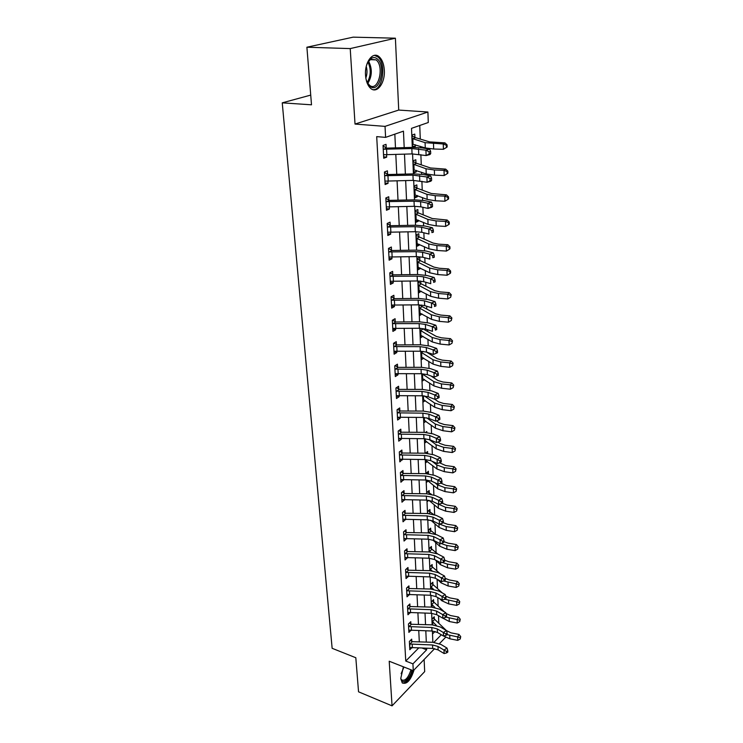 <?xml version="1.0" encoding="UTF-8"?>
<svg xmlns="http://www.w3.org/2000/svg" width="743" height="743" viewBox="0 0 743 743"><rect width="100%" height="100%" fill="white"/><g stroke="black" fill="none" stroke-linecap="round" stroke-linejoin="round"><path stroke-width="1.11" d="M403.403 666.815L400.765 678.498L402.223 682.863C406.755 684.73 410.712 680.402 414.074 669.88M384.317 70.186C383.899 64.037 382.19 59.57 379.181 56.802C372.977 50.914 364.479 62.18 365.528 75.192C365.993 81.247 367.692 85.621 370.608 88.315C376.924 94.24 385.264 83.021 384.317 70.186M310.732 95.095L282.247 102.84L332.14 648.305L355.813 657.741L358.544 691.817L392.053 705.85L424.68 671.616L424.123 659.496M282.247 102.84L311.503 104.809L306.896 47.218L353.176 37.15L395.397 38.199L350.222 48.592L355.024 124.062L385.032 126.375L427.912 112.026L428.274 122.511L411.52 128.344L412.309 147.402L386.797 148.126L383.769 149.222L411.845 148.544L425.925 150.142L429.733 149.167L422.34 147.931L412.337 147.402M355.024 124.062L398.722 110.066L395.397 38.199M398.722 110.066L427.912 112.026M438.779 622.857L438.509 615.715M438.119 605.694L437.813 597.623M437.46 588.252L437.107 579.215M436.782 570.503L436.41 560.984M436.085 552.458L435.714 542.585M435.389 534.096L434.989 523.871M434.646 514.732L434.265 504.813M433.884 494.949L433.522 485.43M433.113 474.796L432.77 465.685M432.333 454.27L431.999 445.586M431.534 433.364L431.219 425.107M430.717 412.049L430.42 404.257M429.891 390.326L429.612 383.016M429.036 368.184L428.776 361.367M428.47 353.278L428.451 352.767M428.182 345.606L427.94 339.31M427.634 331.285L427.569 329.725M427.299 322.583L427.076 316.824M426.77 308.865L426.668 306.227M426.398 299.095L426.203 293.903M425.897 286.009L425.758 282.238M425.479 275.142L425.302 270.536M425.005 262.716L424.82 257.765M424.55 250.688L424.392 246.695M424.095 238.949L423.863 232.791M423.594 225.733L423.464 222.38M423.176 214.718L422.888 207.288M422.618 200.266L422.516 197.573M422.228 189.994L421.894 181.246M421.625 174.252L421.55 172.255M421.262 164.77L420.872 154.646M420.612 147.69L420.557 146.417M420.278 139.034L419.758 125.474M306.896 47.218L350.222 48.592M432.519 633.993L435.026 631.457M412.031 135.867L414.919 137.474L414.78 134.093L411.993 135.087L412.504 147.402M412.82 147.393L415.281 146.473L415.207 144.709M413.089 161.445L415.95 163.061L415.82 159.754L413.062 160.822L413.572 172.998L416.303 171.884L416.247 170.361M414.13 186.512L416.962 188.137L416.832 184.896L414.111 186.047L414.603 197.972L417.306 196.784L417.26 195.493M415.151 211.077L417.956 212.721L417.826 209.545L415.133 210.761L415.616 222.454L418.29 221.2L418.253 220.132M416.145 235.169L418.922 236.822L418.801 233.701L416.136 234.992L416.609 246.453L419.256 245.134L419.228 244.28M417.12 258.787L419.879 260.449L419.758 257.394L417.12 258.75L417.585 269.988L420.204 268.604L420.176 267.954M419.953 281.03L418.086 282.052L418.541 293.076L421.114 291.172M418.17 282.006L420.817 283.631L420.714 281.105M419.136 304.844L419.479 315.719L422.033 313.955M419.284 304.844L421.727 306.357L421.671 305.011M419.999 328.257L420.408 337.935L422.934 336.291M420.956 351.216L421.309 359.733L423.733 358.163M453.202 387.605L453.741 385.106L453.202 387.605L450.425 389.221L441.583 388.236L433.931 385.905L422.08 378.363L421.885 373.72L422.191 381.131L424.476 379.589M453.797 409.124L454.344 406.635L453.797 409.124L451.057 410.721L442.289 409.681L434.711 407.257L422.953 399.418L422.804 395.796L423.064 402.139L425.219 400.626M454.391 430.253L454.93 427.764L454.391 430.253L451.67 431.822L442.986 430.736L435.472 428.209L423.807 420.092L423.705 417.455L423.919 422.758L425.953 421.272M454.976 450.982L455.505 448.512L454.976 450.982L452.273 452.533L443.673 451.391L436.225 448.781L424.652 440.385L424.578 438.704L424.764 443.014L426.686 441.556M425.646 432.38L426.779 431.534L426.816 432.463M455.543 471.331L456.063 468.87L455.543 471.331L452.868 472.873L444.342 471.675L436.958 468.982L425.479 460.326L425.442 459.555L425.581 462.898L427.411 461.468M425.433 453.211L427.587 451.549L427.662 453.341M426.705 472.539L428.479 473.755L428.377 471.211L426.027 473.69M426.296 480.024L426.398 482.439L428.135 481.027M427.55 491.847L429.259 493.027L429.157 490.529L426.807 492.46L426.863 493.798M427.123 500.113L427.188 501.627L428.813 500.271M428.377 510.812L430.021 511.964L429.918 509.512L427.596 511.481L427.68 513.534M427.94 519.84L427.968 520.49L428.674 519.886M429.185 529.453L430.773 530.567L430.671 528.162L428.377 530.168L428.878 532.935M429.983 547.777L431.507 548.863L431.414 546.495L429.138 548.538L429.278 551.965L429.231 550.916L430.494 552.021M430.764 565.785L432.231 566.844L432.138 564.513L429.881 566.593L430.048 570.67L429.983 568.934L432.027 570.81M431.525 583.496L432.946 584.527L432.853 582.233L430.615 584.351L430.81 589.05L430.717 586.645L433.513 589.292M432.268 600.901L433.652 601.904L433.559 599.657L431.339 601.802L431.562 607.105L431.432 604.059L434.952 607.486M433.002 618.027L434.339 619.003L434.246 616.792L432.054 618.965L432.296 624.854L432.147 621.185L436.364 625.411M404.192 147.634L403.458 131.149L385.598 137.371L376.701 136.628L405.752 661.056L418.643 648.026M419.303 641.896L418.764 630.649M418.467 624.482L417.91 612.947M417.612 606.752L417.037 594.929M416.739 588.725L416.154 576.605M415.857 570.373L415.253 557.947M414.956 551.696L414.343 538.944M414.037 532.685L413.405 519.608M413.108 513.329L412.458 499.918M412.161 493.621L411.492 479.857M411.185 473.551L410.507 459.425M410.201 453.1L409.504 438.611M409.198 432.268L408.483 417.399M408.176 411.046L407.443 395.787M407.136 389.406L406.375 373.748M406.068 367.358L405.297 351.281M404.991 344.873L404.192 328.369M403.886 321.951L403.068 304.992M402.752 298.575L401.917 281.151M401.61 274.715L400.746 256.827M400.431 250.382L399.548 232.002M399.232 225.547L398.322 206.656M398.016 200.192L397.078 180.781M396.762 174.317L395.805 154.358M395.49 147.885L394.83 134.158M383.072 146.065L386.211 147.848L386.035 144.356L383.044 145.424L383.722 158.24L386.694 157.135L386.564 154.618M384.475 172.45L387.586 174.243L387.409 170.834L384.456 171.986L385.115 184.533L388.05 183.345L387.93 181.013M385.849 198.288L388.923 200.099L388.747 196.756L385.831 197.982L386.481 210.278L389.388 209.006L389.276 206.851M387.196 223.606L390.242 225.417L390.066 222.148L387.187 223.457L387.827 235.494L390.688 234.147L390.586 232.169M388.505 248.403L391.524 250.224L391.357 247.02L388.505 248.403L389.137 260.199L391.97 258.778L391.877 256.967M389.926 272.783L392.787 274.538L392.62 271.39L389.806 272.848L390.419 284.402L393.223 282.916L393.131 281.272M391.31 296.671L394.022 298.361L393.864 295.287L391.078 296.801L391.682 308.131L394.449 306.58L394.366 305.085M392.657 320.094L395.23 321.719L395.081 318.701L392.323 320.289L392.917 331.397L395.647 329.781L395.582 328.425M393.966 343.052L396.418 344.622L396.27 341.659L393.549 343.312L394.124 354.197L396.827 352.526L396.771 351.318M395.248 365.565L397.589 367.088L397.44 364.181L394.747 365.881L395.313 376.562L397.988 374.834L397.932 373.766M396.493 387.642L398.731 389.118L398.582 386.267L395.917 388.022L396.474 398.499L399.121 396.716L399.075 395.778M397.709 409.3L399.855 410.73L399.706 407.926L397.078 409.746L397.616 420.027L400.236 418.188L400.198 417.38M398.907 430.559L400.951 431.934L400.811 429.185L398.202 431.061L398.74 441.147L401.331 439.252L401.294 438.565M400.068 451.41L402.028 452.747L401.889 450.054L399.316 451.967L399.836 461.867L402.372 459.36M401.211 471.879L403.087 473.18L402.957 470.533L400.403 472.492L400.923 482.216L403.43 479.774M402.316 491.968L404.127 493.231L403.997 490.631L401.471 492.646L401.982 502.184L404.471 499.816M403.412 511.695L405.149 512.921L405.019 510.376L402.52 512.429L403.022 521.8L405.492 519.487M404.48 531.069L406.161 532.267L406.031 529.759L403.551 531.858L404.043 541.053L406.495 538.814M405.529 550.099L407.145 551.26L407.015 548.798L404.573 550.935L405.046 559.971L407.368 557.789M406.551 568.794L408.111 569.927L407.981 567.503L405.567 569.677L406.031 578.556L408.381 576.429M407.554 587.156L409.059 588.261L408.938 585.883L406.542 588.094L407.006 596.815L409.235 594.744M408.539 605.201L409.997 606.279L409.876 603.948L407.498 606.186L407.953 614.758L410.08 612.734M409.504 622.94L410.916 623.99L410.795 621.696L408.446 623.971L408.891 632.395L410.916 630.417M410.461 640.373L411.817 641.395L411.696 639.138L409.374 641.45L409.811 649.735L411.743 647.794M434.636 648.639L413.284 670.697L389.211 661.233L392.053 705.85M413.284 670.697L412.932 663.852L426.658 649.791L426.593 648.258M405.752 661.056L412.932 663.852M385.598 137.371L385.032 126.375M445.577 637.336L439.438 643.67M433.921 642.351L441.333 634.763M412.579 153.894L413.414 173.89L388.162 174.521L385.171 175.701L412.95 175.134L426.9 176.973L430.661 175.924L423.334 174.521L413.433 173.89M413.684 180.382L414.492 199.83L389.49 200.378L386.546 201.641L414.037 201.177L420.594 201.669L427.847 203.229L431.572 202.115L424.318 200.564L414.51 199.83M414.761 206.303L415.541 225.231M415.811 231.705L416.582 250.112L392.081 250.512L389.202 251.923L416.145 251.645L422.572 252.276L429.686 254.134L433.327 252.889L426.213 251.05L416.6 250.112M416.851 256.576L417.594 274.501L393.335 274.826L390.493 276.303L417.167 276.117L423.529 276.814L430.578 278.801L434.181 277.501L427.132 275.532L417.612 274.501M417.863 280.956L418.588 298.398L394.57 298.649L391.756 300.2L418.17 300.098L424.467 300.85L431.451 302.968L435.017 301.621L428.033 299.513L418.606 298.398M418.848 304.844L419.554 321.821L395.778 322.007L392.991 323.623L419.145 323.604L425.386 324.412L432.315 326.66L435.835 325.248L428.915 323.029L419.572 321.821M419.823 328.257L420.51 344.789M420.779 351.207L421.448 367.311L398.118 367.367L395.397 369.104L421.049 369.252L427.179 370.163L433.977 372.633L437.423 371.129L430.624 368.677L421.467 367.311M421.708 373.72L422.358 389.406M422.628 395.796L423.259 411.074L400.375 411.009L397.709 412.857L422.888 413.145L428.897 414.157L435.574 416.851L438.955 415.253L432.277 412.588L423.278 411.074M423.529 417.455L424.142 432.342L401.471 432.222L398.833 434.116L423.77 434.479L429.733 435.537L436.345 438.324L439.698 436.689L433.076 433.912L424.16 432.342M424.411 438.695L425.015 453.202M425.275 459.546L425.86 473.681L403.598 473.458L401.025 475.455L425.507 475.938L431.358 477.09L437.859 480.062L441.138 478.353L434.636 475.39L425.878 473.681M426.129 480.015L426.696 493.789L404.638 493.519L402.084 495.562L426.343 496.101L432.147 497.29L438.593 500.355L441.844 498.599L435.398 495.562L426.714 493.789M426.956 500.104L427.513 513.534M427.782 519.831L428.321 532.917L406.653 532.545L404.155 534.672L427.987 535.341L433.68 536.604L440.023 539.827L443.209 538.006L436.865 534.802L428.339 532.917M428.581 539.195L429.11 551.956L407.628 551.547L405.158 553.711L428.776 554.427L434.432 555.727L440.71 559.033L443.868 557.176L437.581 553.897L429.129 551.956M429.37 558.216L429.891 570.661M430.151 576.902L430.652 589.041L409.542 588.54L407.118 590.787L430.327 591.604L435.89 592.97L442.066 596.415L445.159 594.511L438.983 591.075L430.671 589.041M430.912 595.264L431.404 607.096M431.655 613.309L432.138 624.844L411.39 624.269L409.012 626.581L431.832 627.491L437.293 628.922L443.376 632.507L446.413 630.538L440.33 626.981L432.157 624.844M432.398 631.03L432.863 642.296M426.315 642.101L425.813 630.844M425.535 624.668L425.024 613.124M424.745 606.938L424.216 595.106M423.937 588.893L423.389 576.754M423.111 570.522L422.553 558.086M422.275 551.835L421.708 539.074M421.43 532.805L420.844 519.719M420.557 513.432L419.962 500.011M419.674 493.705L419.061 479.941M418.783 473.616L418.142 459.49M417.863 453.156L417.213 438.658M416.925 432.305L416.266 417.427M415.978 411.055L415.3 395.787M415.012 389.406L414.306 373.729M414.018 367.339L413.303 351.244M413.015 344.836L412.272 328.304M411.984 321.886L411.232 304.918M410.944 298.482L410.164 281.049M409.876 274.604L409.068 256.697M408.78 250.242L407.963 231.844M407.675 225.38L406.82 206.48M406.532 200.006L405.669 180.577M405.372 174.094L404.48 154.117M422.275 648.128L426.658 649.791M383.648 156.847L386.694 157.135M412.458 146.232L415.281 146.473M425.479 460.363L426.278 460.576M424.662 440.543L425.702 440.813M423.816 420.362L425.135 420.687M422.971 399.808L424.597 400.189M422.098 378.884L424.067 379.32M421.216 357.569L423.575 358.061M420.315 335.845L422.943 336.365M419.405 313.722L422.043 314.205M418.467 291.163L421.132 291.618M417.51 268.177L420.204 268.604M416.544 244.735L419.256 245.134M415.551 220.838L418.29 221.2M414.538 196.468L417.306 196.784M413.507 171.596L416.303 171.884M385.041 183.01L388.05 183.345M386.397 208.634L389.388 209.006M387.725 233.729L390.688 234.147M389.035 258.323L391.97 258.778M390.316 282.433L393.223 282.916M391.57 306.051L394.449 306.58M392.796 329.214L395.647 329.781M394.004 351.931L396.827 352.526M395.183 374.212L397.988 374.834M396.344 396.065L399.121 396.716M397.486 417.501L400.236 418.188M398.601 438.546L401.331 439.252M399.697 459.183L424.82 459.546L430.717 460.651L437.265 463.558L437.107 459.388L440.423 457.716L433.866 454.846L425.033 453.202L402.539 453.035L399.938 454.976L399.455 454.67L399.697 459.183L402.4 459.926M401.034 479.541L403.458 480.229M402.641 499.612L404.489 500.16M404.48 519.413L405.502 519.729M405.994 538.777L406.505 538.944M384.298 154.572L383.546 154.888M383.769 149.222L383.23 148.925L383.537 154.767L412.068 153.912L426.12 155.556L425.925 150.142L429.11 151.813L429.185 153.977L430.708 153.578L430.634 151.414L429.11 151.813M386.211 147.848L386.797 148.126M430.708 153.578L429.918 154.563L426.12 155.556L429.185 153.977M430.634 151.414L429.733 149.167M412.987 144.003L412.374 144.244M414.919 137.474L429.603 141.904L444.946 142.87L447.082 144.866L446.422 145.312L446.478 147.439L447.147 146.984L447.082 144.866M446.478 147.439L443.413 149.297L433.671 149.009L425.275 147.922L412.374 144.142L412.142 138.477L425.08 142.656L443.265 143.975L444.946 142.87M443.413 149.297L443.265 143.975L446.422 145.312M415.421 137.761L412.606 138.783M385.171 175.701L384.633 175.404L384.939 181.134L413.173 180.391L427.086 182.267L426.9 176.973L430.048 178.626L430.123 180.744L431.627 180.317L431.553 178.199L430.048 178.626M387.586 174.243L388.162 174.521M431.627 180.317L430.847 181.208L427.086 182.267L430.123 180.744M431.553 178.199L430.661 175.924M386.546 201.641L386.007 201.344L386.304 206.944L414.25 206.313L420.798 206.823L428.033 208.421L427.847 203.229L430.968 204.873L431.042 206.953L432.528 206.498L432.454 204.427L430.968 204.873M388.923 200.099L389.49 200.378M432.528 206.498L431.748 207.288L428.033 208.421L431.042 206.953M432.454 204.427L431.572 202.115M415.105 226.671L421.587 227.237L428.776 228.946L432.454 227.767L425.275 226.067L415.56 225.231L390.799 225.705L387.883 227.042L415.105 226.671L415.309 231.705L421.792 232.29L428.962 234.026L428.776 228.946L431.859 230.571L431.934 232.605L433.401 232.132L433.336 230.098L431.859 230.571M390.242 225.417L390.799 225.705M387.883 227.042L387.363 226.736L387.651 232.234L415.309 231.705M433.401 232.132L431.934 232.605M433.336 230.098L432.454 227.767M415.95 163.061L430.503 167.974L445.689 169.125L447.815 171.141L447.156 171.624L447.212 173.704L447.871 173.212L447.815 171.141M447.212 173.704L444.184 175.534L434.534 175.162L426.222 173.927L413.433 169.701L413.201 164.147L426.036 168.763L434.358 169.98L444.035 170.333L445.689 169.125M444.184 175.534L444.035 170.333L447.156 171.624M416.442 163.358L413.665 164.454M416.962 188.137L431.386 193.514L446.422 194.842L448.531 196.867L447.88 197.387L447.936 199.43L448.586 198.901L448.531 196.867M447.936 199.43L444.936 201.232L435.379 200.786L427.151 199.403L414.473 194.74L414.241 189.298L426.965 194.35L435.212 195.697L444.788 196.133L446.422 194.842M444.936 201.232L444.788 196.133L447.88 197.387M417.455 188.434L414.705 189.614M417.956 212.721L432.259 218.535L447.147 220.03L449.227 222.073L448.586 222.631L448.642 224.627L449.283 224.07L449.227 222.073M448.642 224.627L445.67 226.411L436.215 225.881L428.052 224.358L415.486 219.287L415.263 213.956L427.875 219.408L436.048 220.903L445.521 221.414L447.147 220.03M445.67 226.411L445.521 221.414L448.586 222.631M418.439 213.018L415.718 214.272M389.202 251.923L388.682 251.617L388.96 257.004L416.349 256.586L422.767 257.227L429.863 259.103L429.686 254.134L432.742 255.75L432.816 257.737L434.265 257.236L434.2 255.248L432.742 255.75M391.524 250.224L392.081 250.512M434.265 257.236L432.816 257.737M434.2 255.248L433.327 252.889M418.922 236.822L433.104 243.063L438.491 244.141L447.853 244.716L449.914 246.778L449.274 247.363L449.329 249.323L449.961 248.729L449.914 246.778M449.329 249.323L446.394 251.078L437.023 250.475L428.943 248.821L416.489 243.351L416.266 238.122L428.767 243.973L436.865 245.599L446.246 246.184L447.853 244.716M446.394 251.078L446.246 246.184L449.274 247.363M419.405 237.119L416.721 238.438M366.299 66.248C367.432 62.347 369.132 59.7 371.398 58.298C373.33 57.22 375.196 57.36 376.998 58.697C386.583 65.328 379.664 93.943 370.283 86.494C368.212 84.943 366.763 82.259 365.909 78.452L365.862 78.238M367.209 82.464L369.661 85.417C378.215 92.243 384.735 66.424 376.116 59.886L370.692 59.329L367.943 62.124M373.107 89.689C382.803 90.507 386.685 63.489 377.76 56.849L374.416 55.363M366.253 66.452C367.348 70.381 367.209 74.244 365.835 78.034M412.012 670.195C409.839 679.678 401.759 685.613 400.746 678.266M400.821 678.61L401.564 679.854C405.102 681.387 408.251 678.034 410.99 669.796M402.511 683.133C406.616 682.928 410.006 678.712 412.699 670.465M390.493 276.303L389.973 275.997L390.251 281.272L417.371 280.956L423.724 281.662L430.754 283.677L430.578 278.801L433.606 280.408L433.671 282.359L435.11 281.829L435.045 279.888L433.606 280.408M392.787 274.538L393.335 274.826M435.11 281.829L433.671 282.359M435.045 279.888L434.181 277.501M391.756 300.2L391.245 299.893L391.515 305.067L418.365 304.844L424.652 305.605L431.627 307.741L431.451 302.968L434.451 304.565L434.516 306.478L435.937 305.93L435.872 304.017L434.451 304.565M394.022 298.361L394.57 298.649M435.937 305.93L434.516 306.478M435.872 304.017L435.017 301.621M392.991 323.623L392.49 323.316L392.75 328.387L419.34 328.257L425.572 329.075L432.482 331.341L432.315 326.66L435.277 328.239L435.342 330.115L436.745 329.548L436.68 327.672L435.277 328.239M395.23 321.719L395.778 322.007M436.745 329.548L435.342 330.115M436.68 327.672L435.835 325.248M420.111 346.656L426.296 347.52L433.15 349.879L436.643 348.421L429.779 346.071L420.529 344.789L396.957 344.91L394.208 346.582L420.111 346.656L420.297 351.207L426.473 352.08L433.318 354.467L433.15 349.879L436.085 351.448L436.15 353.287L437.543 352.693L437.478 350.863L436.085 351.448M396.418 344.622L396.957 344.91M394.208 346.582L393.706 346.275L393.966 351.244L420.297 351.207M437.478 350.863L436.643 348.421M433.318 354.467L436.15 353.287M395.397 369.104L394.895 368.797L395.155 373.673L421.235 373.71L427.355 374.639L434.135 377.138L433.977 372.633L436.875 374.203L436.94 375.995L438.324 375.391L438.259 373.59L436.875 374.203M397.589 367.088L398.118 367.367M438.259 373.59L437.423 371.129M434.135 377.138L436.94 375.995M419.879 260.449L433.931 267.099L439.28 268.26L448.54 268.91L450.583 270.981L449.952 271.604L450.007 273.517L450.639 272.895L450.583 270.981M450.007 273.517L447.1 275.244L437.822 274.576L429.816 272.802L417.464 266.941L417.25 261.815L429.649 268.047L437.664 269.793L446.961 270.452L448.54 268.91M447.1 275.244L446.961 270.452L449.952 271.604M420.352 260.756L417.696 262.14M420.817 283.631L434.748 290.662L440.042 291.906L449.218 292.621L451.242 294.711L450.667 297.237L451.242 294.711M450.667 297.237L447.788 298.946L438.602 298.203L430.671 296.308L418.42 290.086L418.216 285.061L430.503 291.646L438.444 293.522L447.648 294.247L449.218 292.621M447.788 298.946L447.648 294.247L450.62 295.361M421.29 283.928L418.653 285.377M421.727 306.357L435.547 313.769L440.794 315.088L449.877 315.868L451.883 317.967L451.317 320.493L451.883 317.967M451.317 320.493L448.466 322.174L439.373 321.375L431.516 319.36L419.358 312.784L419.154 307.853L431.349 314.781L439.215 316.778L448.335 317.567L449.877 315.868M448.466 322.174L448.335 317.567L451.27 318.654M422.2 306.664L419.6 308.178M422.628 328.666L436.336 336.43L441.528 337.824L450.527 338.669L452.515 340.786L451.958 343.303L452.515 340.786M451.958 343.303L449.134 344.956L440.125 344.093L432.333 341.966L420.287 335.056L420.083 330.217L432.175 337.48L439.977 339.579L449.004 340.433L450.527 338.669M449.134 344.956L449.004 340.433L451.911 341.492M423.092 328.973L420.519 330.542M426.64 352.145L437.107 358.665L442.252 360.132L451.168 361.033L453.137 363.151L452.589 365.667L453.137 363.151M452.589 365.667L449.784 367.302L440.859 366.373L433.141 364.144L421.188 356.909L420.993 352.163L432.983 359.742L440.71 361.952L449.654 362.863L451.168 361.033M449.784 367.302L449.654 362.863L452.533 363.894M423.194 351.365L421.42 352.488M421.978 391.412L428.042 392.378L434.776 394.96L438.194 393.409L431.46 390.837L422.377 389.406L399.26 389.397L396.567 391.189L421.978 391.412L422.163 395.787L428.219 396.762L434.943 399.372L434.776 394.96L437.655 396.511L437.72 398.276L439.085 397.654L439.02 395.889L437.655 396.511M398.731 389.118L399.26 389.397M396.567 391.189L396.075 390.883L396.325 395.666L422.163 395.787M439.02 395.889L438.194 393.409M451.057 410.721L450.927 406.458L452.413 404.498L443.655 403.477L438.593 401.879L434.924 399.363L437.72 398.276M430.986 375.977L437.859 380.481L442.958 382.013L451.79 382.97L453.741 385.106M450.425 389.221L450.304 384.865L441.435 383.899L433.782 381.586L421.922 373.72M453.146 385.858L450.304 384.865L451.79 382.97M397.709 412.857L397.226 412.551L397.468 417.241L423.064 417.445L429.064 418.467L435.732 421.179L435.574 416.851L438.426 418.383L438.481 420.12L439.837 419.479L439.772 417.752L438.426 418.383M399.855 410.73L400.375 411.009M439.772 417.752L438.955 415.253M435.732 421.179L438.481 420.12M453.75 407.424L450.927 406.458L442.15 405.427L434.562 403.012L424.262 395.889M452.413 404.498L454.344 406.635M398.833 434.116L398.35 433.81L398.592 438.407L423.947 438.695L429.9 439.763L436.503 442.568L436.345 438.324L439.169 439.847L439.234 441.546L440.571 440.887L440.506 439.197L439.169 439.847M400.951 431.934L401.471 432.222M440.506 439.197L439.698 436.689M436.503 442.568L439.234 441.546M436.512 420.872L439.327 422.888L444.342 424.55L453.007 425.618L454.93 427.764M451.67 431.822L451.549 427.634L442.847 426.556L435.324 424.049L426.631 417.77M454.344 428.572L451.549 427.634L453.007 425.618M399.938 454.976L424.652 455.403L430.55 456.508L437.107 459.388L439.912 460.911L439.967 462.573L441.286 461.905L441.231 460.233L439.912 460.911M402.028 452.747L402.539 453.035M441.231 460.233L440.423 457.716M437.265 463.558L439.967 462.573M438.017 442.001L440.042 443.515L445.011 445.233L453.601 446.357L455.505 448.512M452.273 452.533L452.162 448.428L443.534 447.295L436.076 444.695L429.11 439.466M454.93 449.339L452.162 448.428L453.601 446.357M401.025 475.455L400.542 475.149L400.783 479.579L425.674 480.006L431.516 481.158L438.008 484.148L437.859 480.062L440.627 481.575L440.683 483.21L442.001 482.513L441.936 480.879L440.627 481.575M403.087 473.18L403.598 473.458M441.936 480.879L441.138 478.353M438.008 484.148L440.683 483.21M425.841 452.896L426.371 453.249M439.447 462.759L445.67 465.536L454.187 466.706L456.063 468.87M452.868 472.873L452.756 468.833L444.212 467.653L436.81 464.969L432.036 461.236M455.496 469.725L452.756 468.833L454.187 466.706M402.084 495.562L401.61 495.247L401.842 499.602L426.51 500.095L432.305 501.284L438.741 504.367L438.593 500.355L441.342 501.85L441.398 503.457L442.689 502.751L442.633 501.144L441.342 501.85M404.127 493.231L404.638 493.519M442.633 501.144L441.844 498.599M438.741 504.367L441.398 503.457M440.803 483.145L446.311 485.476L454.753 486.693L456.62 488.857L456.1 491.318L456.62 488.857M456.1 491.318L453.453 492.832L445.001 491.597L437.683 488.81L426.937 480.062M453.453 492.832L453.341 488.866L444.871 487.64L437.534 484.873L434.841 482.69M456.053 489.73L453.341 488.866L454.753 486.693M427.169 515.902L432.918 517.128L439.317 520.267L442.531 518.484L436.141 515.354L427.531 513.534L405.65 513.209L403.124 515.298L427.169 515.902L427.336 519.812L433.076 521.047L439.457 524.214L439.317 520.267L442.029 521.762L442.085 523.341L443.376 522.617L443.32 521.047L442.029 521.762M405.149 512.921L405.65 513.209M403.124 515.298L402.66 514.983L402.882 519.255L427.336 519.812M443.32 521.047L442.531 518.484M439.457 524.214L442.085 523.341M404.155 534.672L403.69 534.366L403.913 538.564L428.144 539.186L433.838 540.458L440.162 543.7L440.023 539.827L442.717 541.303L442.772 542.854L444.045 542.121L443.989 540.579L442.717 541.303M406.161 532.267L406.653 532.545M443.989 540.579L443.209 538.006M440.162 543.7L442.772 542.854M405.158 553.711L404.703 553.405L404.916 557.529L428.934 558.207L434.581 559.516L440.85 562.832L440.71 559.033L443.385 560.501L443.441 562.024L444.704 561.271L444.648 559.758L443.385 560.501M407.145 551.26L407.628 551.547M444.648 559.758L443.868 557.176M440.85 562.832L443.441 562.024M429.565 573.178L435.166 574.515L441.398 577.887L444.518 576.011L438.286 572.649L429.909 570.661L408.594 570.206L406.152 572.416L429.565 573.178L429.714 576.893L435.314 578.23L441.528 581.62L441.398 577.887L444.045 579.354L444.1 580.84L445.345 580.088L445.298 578.593L444.045 579.354M408.111 569.927L408.594 570.206M406.152 572.416L405.697 572.101L405.91 576.15L429.714 576.893M445.298 578.593L444.518 576.011M441.528 581.62L444.1 580.84M407.118 590.787L406.672 590.471L406.876 594.456L430.485 595.245L436.03 596.62L442.196 600.084L442.066 596.415L444.695 597.864L444.741 599.332L445.976 598.57L445.93 597.103L444.695 597.864M409.059 588.261L409.542 588.54M445.93 597.103L445.159 594.511M442.196 600.084L444.741 599.332M431.089 609.706L436.596 611.099L442.726 614.619L445.791 612.678L439.661 609.186L431.414 607.105L410.47 606.557L408.074 608.833L431.089 609.706L431.237 613.291L436.735 614.693L442.856 618.222L442.726 614.619L445.326 616.058L445.373 617.498L446.599 616.718L446.552 615.278L445.326 616.058M409.997 606.279L410.47 606.557M408.074 608.833L407.628 608.526L407.833 612.436L431.237 613.291M446.552 615.278L445.791 612.678M442.856 618.222L445.373 617.498M409.012 626.581L408.566 626.265L408.771 630.11L431.98 631.011L437.432 632.451L443.497 636.045L443.376 632.507L445.949 633.937L446.004 635.349L447.212 634.559L447.165 633.147L445.949 633.937M410.916 623.99L411.39 624.269M447.165 633.147L446.413 630.538M443.497 636.045L446.004 635.349M432.556 644.98L437.98 646.438L444.008 650.079L447.017 648.091L440.989 644.469L432.881 642.296L412.291 641.673L409.932 644.023L432.556 644.98L432.705 648.444L438.11 649.902L444.138 653.561L444.008 650.079L446.562 651.5L446.617 652.893L447.815 652.094L447.769 650.701L446.562 651.5M411.817 641.395L412.291 641.673M409.932 644.023L409.69 647.487L432.705 648.444M447.769 650.701L447.017 648.091M444.138 653.561L446.617 652.893M442.029 503.113L446.942 505.054L455.31 506.317L457.168 508.491L456.648 510.943L457.168 508.491M456.648 510.943L454.029 512.438L445.651 511.156L438.389 508.296L428.887 500.29M454.029 512.438L453.917 508.546L445.521 507.274L437.432 503.745M429.259 493.027L431.395 494.271M429.695 493.343L428.999 493.919M456.611 509.382L453.917 508.546L455.31 506.317M443.218 522.7L447.565 524.289L455.868 525.598L457.697 527.771L457.186 530.214L457.697 527.771M457.186 530.214L454.586 531.691L446.283 530.363L439.085 527.428L430.838 520.249M454.586 531.691L454.475 527.864L446.153 526.555L439.624 524.159M430.021 511.964L433.429 514.342M430.448 512.28L428.915 513.589M457.149 528.682L454.475 527.864L455.868 525.598M444.026 541.666L448.178 543.179L456.406 544.526L458.227 546.709L457.716 549.142L458.227 546.709M457.716 549.142L455.143 550.6L446.905 549.235L439.772 546.226L432.844 540.022M455.143 550.6L455.032 546.848L446.784 545.492L440.933 543.449M430.773 530.567L435.509 534.198M431.2 530.892L428.869 532.926M457.679 547.637L455.032 546.848L456.406 544.526M444.667 560.194L448.781 561.745L456.936 563.138L458.737 565.321L458.236 567.745L458.737 565.321M458.236 567.745L455.682 569.184L447.518 567.782L440.441 564.699L435.147 559.813M455.682 569.184L455.58 565.497L447.397 564.095L442.252 562.395M431.507 548.863L437.776 553.999M431.934 549.179L429.63 551.26M458.199 566.268L455.58 565.497L456.936 563.138M445.224 578.351L449.376 579.986L457.456 581.416L459.248 583.608L458.747 586.023L459.248 583.608M458.747 586.023L456.221 587.444L448.122 585.995L441.101 582.856L437.478 579.41M456.221 587.444L456.109 583.822L443.59 580.998M432.231 566.844L440.125 573.642M432.658 567.16L430.373 569.277M458.71 584.565L456.109 583.822L457.456 581.416M445.633 596.09L449.952 597.92L457.967 599.387L459.741 601.579L459.258 603.975L459.741 601.579M459.258 603.975L456.741 605.387L448.716 603.91L441.751 600.697L439.661 598.663M456.741 605.387L456.639 601.821L444.881 599.248M432.946 584.527L442.326 592.933M433.364 584.843L431.098 586.989M459.211 602.554L456.639 601.821L457.967 599.387M446.032 613.495L450.527 615.548L458.477 617.043L460.233 619.235L459.75 621.631L460.233 619.235M459.75 621.631L457.261 623.024L449.301 621.51L441.723 617.572M457.261 623.024L457.159 619.523L446.004 617.099M433.652 601.904L444.398 611.879M434.061 602.229L431.822 604.412M459.713 620.229L457.159 619.523L458.477 617.043M446.422 630.584L451.085 632.869L458.97 634.401L460.716 636.602L460.233 638.989L460.716 636.602M460.233 638.989L457.762 640.364L449.868 638.813L443.599 636.017M457.762 640.364L457.669 636.918L447.1 634.633M434.339 619.003L446.339 630.501M434.748 619.328L432.528 621.538M460.196 637.605L457.669 636.918L458.97 634.401M411.845 148.544L412.068 153.912M418.532 148.897L418.736 154.275M386.574 149.259L386.852 154.609M433.671 149.009L433.494 143.705M425.275 147.922L425.08 142.656M413.034 144.012L412.82 138.839M412.95 175.134L413.173 180.391M419.572 175.562L419.776 180.828M387.948 175.766L388.217 181.004M414.037 201.177L414.25 206.313M420.594 201.669L420.798 206.823M389.295 201.724L389.555 206.851M421.587 227.237L421.792 232.29M390.604 227.144L390.864 232.169M434.534 175.162L434.358 169.98M426.222 173.927L426.036 168.763M414.083 169.59L413.879 164.509M435.379 200.786L435.212 195.697M427.151 199.403L426.965 194.35M415.123 194.647L414.91 189.679M436.215 225.881L436.048 220.903M428.052 224.358L427.875 219.408M416.126 219.213L415.931 214.337M416.145 251.645L416.349 256.586M422.572 252.276L422.767 257.227M391.895 252.044L392.146 256.967M437.023 250.475L436.865 245.599M428.943 248.821L428.767 243.973M417.12 243.295L416.925 238.512M368.612 61.195C372.438 68.839 372.169 76.25 367.794 83.439M367.228 82.501C370.943 75.888 371.194 69.08 367.971 62.087M403.969 667.038L401.136 673.687M417.167 276.117L417.371 280.956M423.529 276.814L423.724 281.662M393.158 276.442L393.409 281.263M418.17 300.098L418.365 304.844M424.467 300.85L424.652 305.605M394.394 300.358L394.644 305.085M419.145 323.604L419.34 328.257M425.386 324.412L425.572 329.075M395.61 323.799L395.852 328.425M426.296 347.52L426.473 352.08M396.799 346.777L397.031 351.318M421.049 369.252L421.235 373.71M427.179 370.163L427.355 374.639M397.969 369.308L398.192 373.766M437.822 274.576L437.664 269.793M429.816 272.802L429.649 268.047M418.095 266.904L417.9 262.223M438.602 298.203L438.444 293.522M430.671 296.308L430.503 291.646M419.052 290.067L418.857 285.47M439.373 321.375L439.215 316.778M431.516 319.36L431.349 314.781M419.981 312.775L419.795 308.271M440.125 344.093L439.977 339.579M432.333 341.966L432.175 337.48M420.9 335.065L420.724 330.644M440.859 366.373L440.71 361.952M433.141 364.144L432.983 359.742M421.801 356.937L421.625 352.591M428.042 392.378L428.219 396.762M399.112 391.412L399.335 395.778M441.583 388.236L441.435 383.899M433.931 385.905L433.782 381.586M422.683 378.401L422.507 374.138M422.888 413.145L423.064 417.445M428.897 414.157L429.064 418.467M400.236 413.089L400.449 417.38M442.289 409.681L442.15 405.427M434.711 407.257L434.562 403.012M423.556 399.465L423.408 395.824M423.77 434.479L423.947 438.695M429.733 435.537L429.9 439.763M401.331 434.367L401.554 438.574M442.986 430.736L442.847 426.556M435.472 428.209L435.324 424.049M424.402 420.148L424.299 417.482M424.652 455.403L424.82 459.546M430.55 456.508L430.717 460.651M402.409 455.236L402.632 459.369M443.673 451.391L443.534 447.295M436.225 448.781L436.076 444.695M425.247 440.46L425.172 438.732M425.507 475.938L425.674 480.006M431.358 477.09L431.516 481.158M403.477 475.724L403.681 479.783M444.342 471.675L444.212 467.653M436.958 468.982L436.81 464.969M426.064 460.409L426.027 459.592M426.343 496.101L426.51 500.095M432.147 497.29L432.305 501.284M404.517 495.841L404.721 499.816M445.001 491.597L444.871 487.64M437.683 488.81L437.534 484.873M432.918 517.128L433.076 521.047M405.539 515.586L405.743 519.496M427.987 535.341L428.144 539.186M433.68 536.604L433.838 540.458M406.542 534.979L406.737 538.814M428.776 554.427L428.934 558.207M434.432 555.727L434.581 559.516M407.526 554.027L407.721 557.798M435.166 574.515L435.314 578.23M408.492 572.742L408.687 576.438M430.327 591.604L430.485 595.245M435.89 592.97L436.03 596.62M409.449 591.122L409.634 594.762M436.596 611.099L436.735 614.693M410.387 609.186L410.563 612.761M431.832 627.491L431.98 631.011M437.293 628.922L437.432 632.451M411.297 626.934L411.483 630.445M437.98 646.438L438.11 649.902M412.207 644.385L412.384 647.84M445.651 511.156L445.521 507.274M438.389 508.296L438.249 504.423M446.283 530.363L446.153 526.555M439.085 527.428L438.964 523.964M446.905 549.235L446.784 545.492M439.772 546.226L439.67 543.449M447.518 567.782L447.397 564.095M440.441 564.699L440.367 562.572M429.835 551.984L429.807 551.399M448.122 585.995L448.001 582.382M441.101 582.856L441.045 581.36M430.606 570.689L430.55 569.417M448.716 603.91L448.596 600.353M441.751 600.697L441.723 599.815M431.358 589.069L431.284 587.137M449.301 621.51L449.181 618.009M432.11 607.133L431.999 604.551M449.868 638.813L449.756 635.376M432.835 624.882L432.705 621.687M379.181 56.802L377.63 56.747M370.692 59.329L371.398 58.298M370.19 59.654L376.116 59.886"/></g></svg>
